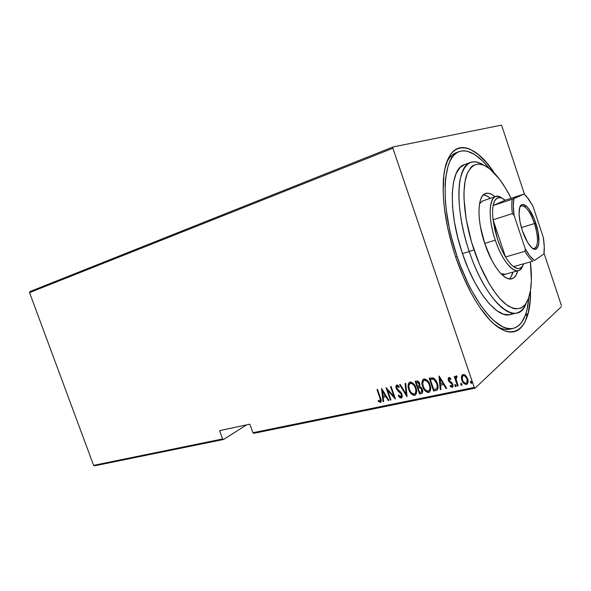 <?xml version="1.0" encoding="UTF-8"?>
<svg xmlns="http://www.w3.org/2000/svg" width="591" height="591" viewBox="0 0 591 591"><rect width="100%" height="100%" fill="white"/><g stroke="black" fill="none" stroke-linecap="round" stroke-linejoin="round"><path stroke-width="0.89" d="M457.67 152.279C453.053 153.328 449.323 156.911 446.464 163.035C448.961 157.649 452.159 154.221 456.06 152.759L459.163 151.591M455.727 257.188C446.951 230.505 442.77 206.385 443.191 184.843C444.292 137.489 471.788 137.814 494.475 173.237L486.371 162.532L478.267 154.487L470.34 149.353L466.528 147.994L462.879 147.477L459.421 147.831L456.2 149.087L453.245 151.252L450.608 154.332L448.318 158.314L444.92 168.9L443.863 175.431L443.161 190.671L443.538 199.226L444.402 208.283L447.594 227.483L452.61 247.326L455.727 257.188L463.004 276.16L471.322 293.365L475.748 301.048L480.276 308.007L489.407 319.465L493.906 323.868L502.527 329.867L506.561 331.455L510.365 332.098L513.897 331.824L517.132 330.657L520.043 328.626L522.621 325.789L524.852 322.184L528.206 312.875L530.061 301.166L530.474 290.602C531.553 332.652 508.977 348.335 481.51 309.75C471.596 295.84 463.004 278.324 455.727 257.188M527.652 314.951L525.414 315.505M253.805 433.321L475.046 388.169L561.45 306.611L475.046 388.169L474.255 387.423L252.904 432.738L249.845 424.19L219.601 430.617L222.6 438.943L93.592 465.353L29.55 292.626L392.875 148.23L474.255 387.423L392.875 148.23L392.993 146.96L29.927 291.585L392.993 146.96L501.271 125.174L392.993 146.96L392.875 148.23L29.55 292.626L29.927 291.585L29.55 292.626L93.592 465.353L222.6 438.943L219.601 430.617L249.845 424.19L252.904 432.738L253.805 433.321L252.904 432.738L474.255 387.423L475.046 388.169L253.805 433.321M94.523 465.826L223.516 439.497L246.61 424.877L223.516 439.497L222.6 438.943L223.516 439.497L94.523 465.826L93.592 465.353L94.523 465.826M465.708 384.113L466.705 384.143C464.363 383.803 462.834 382.362 462.11 379.821L461.83 380.072C462.554 382.613 464.083 384.054 466.425 384.394L467.001 384.18C468.271 382.746 468.493 380.966 467.658 378.838L465.723 375.58L462.531 374.642L461.438 376.504L461.571 379.178L462.517 381.623L464.223 383.714L466.033 384.438L467.407 383.847L468.079 382.067L467.895 379.644L466.351 376.312L464.474 374.65L462.398 374.724L461.438 376.504L462.376 374.738M457.508 386.071L458.151 385.938L455.986 378.772L456.134 377.516L457.006 377.198L457.028 376.105L456.282 375.913L455.373 377.797L454.893 376.393L454.25 376.533L457.508 386.071L454.597 376.46L457.508 386.071L458.151 385.938L456.067 379.429L457.028 376.105L456.045 376.002L455.373 377.797L454.893 376.393L454.25 376.533L457.508 386.071M448.931 377.501L448.126 378.676L448.51 380.663L449.426 382.03L451.679 383.603L452.292 384.985L451.93 386.115L450.253 385.443L450.12 386.411L452.329 387.304L452.957 386.507L452.928 384.734L452.034 382.872L449.071 380.331L449.13 378.75L450.667 379.452L450.83 378.543L449.463 377.546L448.68 377.59L448.37 380.294L449.116 381.705L452.174 384.468L451.908 386.13L450.253 385.443L450.12 386.411L452.433 387.253L452.795 384.29L452.034 382.872L448.983 380.116L449.175 378.728L450.667 379.452L450.83 378.543L448.931 377.501M435.826 390.585L437.495 389.654L438.049 387.748L437.672 384.586L436.254 381.047L433.284 377.952L429.199 378.218L433.602 391.05L436.823 390.23C438.323 388.442 438.5 386.211 437.347 383.544C436.675 381.04 435.249 379.149 433.077 377.871L429.199 378.218L433.602 391.05L429.554 378.144L433.897 390.791L435.826 390.585M419.529 393.975L422.329 393.008L422.742 391.338L422.388 389.513L421.457 387.733L419.876 386.551L419.839 384.047L418.539 381.623L417.187 380.929L415.155 381.284L419.529 393.975L415.517 381.202L419.529 393.975L421.871 393.414C422.853 392.409 423.023 391.109 422.388 389.513L419.876 386.551L419.728 383.677C419.196 381.83 418.11 380.936 416.478 380.996L415.155 381.284L419.529 393.975M406.926 396.598L405.707 383.345L405.057 383.485L406.165 394.16L400.27 384.534L399.627 384.675L407.073 396.568L405.707 383.345L405.057 383.485L406.165 394.16L400.27 384.534L399.627 384.675L406.926 396.598M390.924 399.93L387.533 390.163L395.438 398.991L391.116 386.529L390.533 386.654L393.938 396.48L386.041 387.637L390.341 400.048L390.924 399.93L387.533 390.163L395.305 399.021L391.116 386.529L390.533 386.654L393.938 396.48L386.041 387.637L390.341 400.048L390.924 399.93M379.843 397.817L380.338 400.949L379.644 401.149L378.336 400.351L378.321 401.37L380.552 402.419L381.21 400.403L377.56 389.484L376.992 389.609L379.843 397.817L380.168 397.566L377.368 389.528L380.168 397.566L380.153 401.134L378.336 400.351L378.321 401.37L380.693 402.353C381.431 401.067 381.35 399.553 380.456 397.817L377.56 389.484L376.992 389.609L379.843 397.817M381.572 388.612L382.99 401.585L383.618 401.452L383.16 397.3L385.96 396.709L388.265 400.484L388.893 400.351L381.712 388.582L382.99 401.585L383.618 401.452L383.16 397.3L385.96 396.709L388.265 400.484L388.893 400.351L381.572 388.612M401.259 398.12L402.22 397.056L402.013 394.33L400.809 392.254L396.679 388.058L396.871 386.351L397.632 386.344L398.932 387.593L399.213 386.699L397.802 385.243L396.517 385.029L395.815 386.81L396.539 389.188L400.535 393.015L401.533 394.847L400.979 396.79L400.159 396.694L398.615 395.069L398.26 395.822L399.922 397.736L401.57 397.869L398.578 395.571L398.26 395.822L401.57 398.009L402.013 394.33L396.679 388.058L396.901 386.329L398.932 387.593L399.213 386.699L396.465 385.059L396.11 388.235L397.145 390.06L401.415 394.441L401.053 396.753L398.615 395.069L398.26 395.822L398.74 395.231L399.501 396.783L401.57 397.869L401.259 398.12M415.709 394.781L415.259 395.12C416.906 393.2 417.143 390.799 415.983 387.918C415.022 384.519 413.043 382.562 410.036 382.052L409.526 382.244C407.856 384.18 407.613 386.603 408.795 389.513L411.75 394.234L413.656 395.32L415.554 394.921L416.648 392.195L416.308 388.981L415.081 385.834L412.991 383.123L410.538 381.993L408.839 382.85L408.122 386.307L408.795 389.513L409.105 389.27C408.063 386.647 408.167 384.327 409.423 382.303L408.699 383.493M429.723 391.848L429.258 392.202C430.928 390.259 431.179 387.829 430.012 384.926C429.051 381.49 427.034 379.518 423.969 379.008L423.437 379.208C421.738 381.173 421.486 383.625 422.676 386.558L425.668 391.323L427.603 392.417L429.539 392.01L430.669 389.247L430.337 386.004L429.103 382.828L426.983 380.079L424.486 378.949L422.75 379.814L421.996 383.315L422.979 386.307C421.937 383.677 422.048 381.335 423.311 379.282L422.595 380.471M438.987 376.083L440.28 389.654L440.96 389.513L440.546 385.169L443.597 384.527L446.028 388.464L446.707 388.317L439.143 376.046L440.28 389.654L440.96 389.513L440.546 385.169L443.597 384.527L446.028 388.464L446.707 388.317L438.987 376.083M454.989 384.689L455.809 386.603L456.097 386.344L455.085 385.398L454.952 385.989L455.631 386.603L456.163 386.093L455.24 384.431L454.797 385.65L455.055 384.438L454.797 385.65L455.927 386.558L456.075 385.384L455.055 384.438M460.914 383.448L461.741 385.369L462.036 385.11L461.002 384.157L460.877 384.756L461.652 385.376L462.103 384.852L461.172 383.19L460.721 384.416L460.98 383.197L460.721 384.416L461.859 385.325L462.007 384.143L460.98 383.197M470.621 381.417L470.864 382.473L471.744 383.094L470.436 382.384L471.463 383.345L471.766 383.086L471.744 382.111L470.717 381.151L470.591 382.732L471.374 383.352L471.832 382.828L470.894 381.151L470.436 382.384L470.687 381.158M527.962 313.821L525.658 314.39M561.398 305.54L544.023 253.162L561.398 305.54M524.564 194.483L501.848 125.994L524.564 194.483M501.271 125.174L501.848 125.994L501.271 125.174M511.754 328.596L510.151 329.098C506.103 330.074 501.53 329.032 496.44 325.973C502.247 329.438 507.351 330.317 511.754 328.596M452.049 156.992L450.468 156.711L452.049 156.992M380.456 402.227L378.321 401.37L378.654 400.58L378.646 401.119L380.168 402.175M380.345 400.934L380.168 397.566L380.811 399.915L380.523 400.853M388.797 400.188L388.265 400.484L388.582 400.233L386.285 396.458L383.16 397.3L386.285 396.458L388.797 400.188M383.596 401.274L382.99 401.585L381.963 388.989L383.596 401.274M382.798 390.74L385.546 395.253L382.798 390.74L382.473 390.983L385.229 395.505L383.012 395.97L382.798 390.74M390.865 399.76L390.341 400.048L390.666 399.797L386.617 388.132L390.865 399.76M394.256 396.229L393.938 396.48L394.256 396.229L390.91 386.573L394.256 396.229M395.187 398.275L387.859 389.92L387.533 390.163L387.859 389.92L395.187 398.275M401.274 396.583L401.732 394.19L401.415 394.441L401.067 393.015L400.75 393.259L401.067 393.015L397.462 389.809L397.145 390.06L397.462 389.809L396.428 387.992L396.11 388.235L396.524 385.029M397.544 386.004L399.073 387.142L397.411 386.019L397.012 386.285M396.502 385.051L396.428 387.992L398.349 390.636M398.77 390.976L399.161 391.279M399.656 391.67L401.452 393.576L401.902 395.615M407.014 395.985L400.033 384.586L407.014 395.985M406.475 393.909L405.389 383.411L406.475 393.909M408.795 389.513C409.748 392.845 411.705 394.781 414.675 395.335L414.978 395.083C412.016 394.529 410.058 392.594 409.105 389.27L408.795 389.513M408.566 383.965L408.558 387.135L409.297 389.787L410.915 392.734L412.961 394.662M414.476 395.128L415.451 394.928M413.227 383.951L414.948 386.115L416.13 389.543M416.204 391.286L416.057 392.114M415.739 392.86L415.229 393.458M410.11 383.448L410.627 383.153M415.096 393.554C416.411 392.01 416.611 390.09 415.687 387.799L415.377 388.043C416.33 390.4 416.101 392.343 414.697 393.857L414.202 394.042C411.779 393.636 410.176 392.084 409.393 389.38C408.433 387.009 408.662 385.051 410.08 383.507L410.509 383.345C412.961 383.744 414.587 385.31 415.377 388.043L415.687 387.799C414.889 385.066 413.272 383.5 410.819 383.101L411.233 383.057M411.646 383.108L412.858 383.67M410.819 383.101L410.021 383.537M421.871 393.414L419.832 393.724L421.981 393.259M418.768 387.497L420.77 387.622L421.944 389.048M419.418 387.378L420.098 387.371L419.795 387.622L420.098 387.371L422.077 389.388L422.27 390.754M421.996 391.56L422.077 389.388M419.049 385.945L419.433 383.589L417.039 382.274L419.122 383.832L418.731 386.196L417.608 386.529L416.212 382.458L418.192 382.052L419.3 383.249M419.433 383.589L419.625 384.948M418.059 387.829L419.795 387.622L421.775 389.639L421.361 392.092L419.684 392.55L418.059 387.829L419.795 387.622L421.036 388.353L421.967 390.555L421.376 392.084L419.684 392.55L418.059 387.829M417.039 382.274L418.354 382.576L419.263 384.327L419.071 385.908L417.608 386.529L416.212 382.458L417.039 382.274M422.676 386.558C423.629 389.92 425.616 391.877 428.645 392.431L428.948 392.173C425.919 391.626 423.932 389.668 422.979 386.307L422.676 386.558M422.447 380.959L422.425 384.157L423.385 387.356L425.165 390.259L426.887 391.752M428.431 392.225L429.421 392.018M427.204 380.922L429.362 383.951L430.233 387.615M430.211 388.331L430.056 389.173M429.731 389.927L429.206 390.54M424.028 380.427L424.552 380.124M424.752 380.072L425.173 380.028M425.601 380.072L426.828 380.641M429.103 390.607C430.418 389.033 430.617 387.105 429.694 384.807L429.391 385.059C430.351 387.43 430.115 389.388 428.689 390.932L428.165 391.124C425.697 390.717 424.072 389.151 423.282 386.418C422.321 384.032 422.558 382.052 423.998 380.478L424.449 380.308C426.953 380.715 428.601 382.296 429.391 385.059L429.694 384.807C428.896 382.052 427.249 380.471 424.752 380.065L423.917 380.53M437.347 389.831L436.601 390.2M430.566 379.156L433.425 378.927L430.566 379.156M433.764 379.038L435.707 380.759L437.022 383.426L437.554 386.721L436.86 388.413C437.754 386.965 437.813 385.295 437.022 383.426C436.461 381.35 435.264 379.85 433.425 378.927L433.122 379.171L433.425 378.927M433.772 389.602L430.27 379.4L433.122 379.171C434.969 380.094 436.165 381.594 436.727 383.67L437.022 383.426L436.727 383.67C437.517 385.546 437.458 387.216 436.564 388.671L433.772 389.602L430.27 379.4L432.523 379.09L434.112 379.644L436.727 383.67L437.274 386.315L436.926 388.184L436.128 388.959L433.772 389.602M446.604 388.147L446.028 388.464L446.316 388.206L443.893 384.276L440.546 385.169L443.893 384.276L446.604 388.147M440.945 389.329L440.28 389.654L439.327 376.356L440.576 389.403L440.945 389.329M440.214 378.314L443.117 383.02L440.214 378.314L439.918 378.558L442.822 383.271L440.413 383.781L440.214 378.314M449.603 378.425L450.748 379.001L449.278 378.683M452.721 387.002L452.122 387.371L450.12 386.411L450.475 385.657L450.837 386.573L452.433 387.253M452.13 385.908L452.462 384.216L452.174 384.468L451.967 383.352L449.116 381.705L449.404 381.454L448.658 380.05L448.37 380.294L448.702 377.583M448.628 377.686L448.406 378.757M448.451 379.237L449.404 381.454L452.13 383.552L452.521 385.413M455.705 376.977L456.067 375.994M456.961 376.859L456.592 377.014M461.438 376.504L461.83 380.072L461.438 376.504M462.206 374.96L461.689 378.041M461.852 378.934L463.255 382.096L465.117 383.877M466.764 377.531L467.607 381.202M467.518 381.668L467.23 382.318M466.824 382.746L467.289 378.735C466.72 376.777 465.531 375.662 463.721 375.388L464.947 375.61L466.402 376.977M462.967 375.832L463.44 375.64C465.25 375.906 466.439 377.021 467.016 378.979L467.016 378.979C467.658 380.626 467.466 381.985 466.439 383.064L466.018 383.219C464.216 382.975 463.041 381.882 462.48 379.939C461.83 378.277 462.022 376.895 463.048 375.78L462.967 375.832M385.229 395.505L383.012 395.97L382.473 390.983L385.229 395.505M415.377 388.043L415.916 390.673L415.436 393.111L414.202 394.042L412.555 393.717L410.597 391.818L409.253 388.952L408.861 385.901L409.482 384.047L410.715 383.308L412.163 383.677L414.158 385.576L415.377 388.043M429.391 385.059L429.93 387.711L429.62 389.816L428.372 391.072L426.495 390.799L424.508 388.885L423.282 386.418L422.735 383.426L423.222 381.298L424.449 380.308L426.141 380.648L428.157 382.562L429.391 385.059M442.822 383.271L440.413 383.781L439.918 378.558L442.822 383.271M467.016 378.979L467.355 380.84L466.949 382.569L466.018 383.219L464.799 383.02L463.359 381.683L462.376 379.636L462.517 376.319L463.44 375.64L464.666 375.861L467.016 378.979M469.254 251.522L473.967 249.786C464.245 220.96 461.438 190.553 466.498 175.468C472.637 160.826 482.249 160.39 495.332 174.16C500.865 180.336 506.118 188.374 511.097 198.266L505.674 188.403L499.484 179.191L490.013 169.056L483.903 165.199L478.222 163.943L473.206 165.45L471.02 167.26L467.429 172.993L465.028 181.407L463.972 192.245L463.987 198.443L466.21 219.401L471.566 242.192L479.523 264.428L489.222 283.776L496.152 294.104L499.631 298.329L506.428 304.72L512.781 308.243L515.714 308.916L520.959 308.11L525.244 304.587L528.45 298.595L530.504 290.432L531.375 280.466L530.378 261.902C531.649 272.348 531.745 281.501 530.666 289.361C527.852 306.81 520.442 312.395 508.445 306.116C496.942 298.928 483.039 276.714 473.967 249.786L469.254 251.522C454.464 208.756 456.282 166.005 470.665 162.377C474.566 161.033 478.917 161.949 483.733 165.125C472.098 157.908 464.231 162.71 460.123 179.531C456.813 196.397 460.241 224.779 469.254 251.522L462.465 253.576L469.254 251.522C486.467 303.959 517.723 328.5 526.13 303.346C523.929 308.672 520.834 311.871 516.852 312.949C504.189 317.19 482.057 290.247 469.254 251.522M505.305 274.254L500.983 273.699L505.431 274.224M485.647 193.456C477.351 195.481 476.59 219.896 484.856 243.869L491.66 260.033L495.568 266.748L499.594 272.163L503.569 276.086L507.322 278.383L510.72 279.004L513.623 277.955L515.95 275.332L517.746 270.789C516.564 275.303 514.591 277.984 511.828 278.812C504.551 281.36 492.022 265.669 484.856 243.869L480.365 226.397L479.249 218.116L478.946 210.61L479.464 204.19L480.764 199.101L482.766 195.518L485.388 193.553L488.506 193.235L491.993 194.542L495.044 196.781C491.535 193.708 488.402 192.6 485.647 193.456L485.625 193.464M509.235 278.93C510.883 277.526 512.124 275.258 512.958 272.126L511.126 276.662M528.797 297.613C527.438 315.247 522.311 325.478 513.416 328.315C498.405 333.228 472.202 301.994 457.094 256.457C439.623 206.082 442.194 155.98 459.2 151.584C468.161 148.939 478.141 154.539 489.149 168.376L482.581 160.974L474.817 154.62L467.37 151.259L463.861 150.786L460.537 151.163L457.441 152.404L454.612 154.517L452.085 157.509L449.899 161.365L448.074 166.071L445.651 177.891L445.097 184.902L445.363 200.792L446.205 209.495L449.286 227.934L451.487 237.442L457.094 256.457L455.631 256.893L457.094 256.457L460.433 265.721L467.969 283.2L472.061 291.208L480.653 305.296L489.429 316.348L493.758 320.603L502.055 326.431L505.94 327.99L509.605 328.64L513.01 328.404L516.135 327.311L518.957 325.382L521.454 322.671L525.414 315.077L526.869 310.29L528.679 299.024M470.665 162.377L464.334 164.69C449.766 168.398 447.719 211.031 462.465 253.576C475.216 292.102 497.474 318.867 510.321 314.582L516.852 312.949M513.453 313.223L509.494 314.752L503.466 314.198L496.713 310.615L489.511 304.025L482.145 294.621L474.957 282.72L468.286 268.831L462.465 253.576L457.766 237.671L454.42 221.876L452.573 206.939L452.278 193.545L453.504 182.242L456.156 173.473L460.057 167.504L464.363 164.675M483.748 194.853L487.257 196.138L490.331 198.362C487.885 196.234 485.58 195.052 483.431 194.808M495.709 196.559C497.526 195.983 499.565 196.471 501.848 198.029C490.375 188.987 485.883 213.055 495.31 240.19C488.173 219.424 488.646 198.258 495.709 196.559L482.832 200.874L479.53 203.769L482.544 200.984M532.461 248.25C538.253 251.16 539.184 237.309 534.449 223.553L535.734 223.08C541.991 240.958 538.453 256.671 529.95 245.775C527.069 242.162 524.535 237.131 522.341 230.682L519.991 221.714L519.083 213.595L519.74 207.589L520.619 205.69L521.823 204.612L523.301 204.397L526.825 206.503L528.731 208.719L534.212 218.921L537.995 231.65L538.889 242.871L538.453 245.605L536.532 248.9L535.114 249.313L533.459 248.863L531.612 247.548L527.682 242.539L522.341 230.682C519.836 222.896 518.78 216.217 519.179 210.655C520.05 197.919 530.437 206.252 535.734 223.08L534.449 223.553C538.482 237.25 538.512 245.56 534.545 248.479L532.461 248.25M521.388 227.572L534.449 223.553L521.388 227.572M493.123 205.535C495.073 197.054 499.085 195.281 505.172 200.223L501.124 197.756L497.585 197.808L494.844 200.438L493.123 205.535L505.172 200.223L524.062 194.062L512.205 199.248L493.123 205.535L505.172 200.223L524.062 194.062L513.889 198.613L513.291 206.03L514.111 215.412L525.266 248.907L524.934 251.323L505.512 256.974L493.071 219.778C492.414 214.127 492.429 209.384 493.123 205.535C492.429 209.384 492.414 214.127 493.071 219.778L494.77 229.419L497.57 239.355L493.071 219.778L512.375 213.617L514.111 215.412L525.266 248.907L529.935 256.043L534.471 260.491L543.919 253.923L544.252 246.462L543.314 237.456L532.89 205.978L528.48 198.879L524.062 194.062L526.707 196.663L532.89 205.978L543.314 237.456C544.296 243.566 544.533 248.789 544.03 253.125L543.919 253.923L534.471 260.491C531.494 258.407 528.428 254.544 525.266 248.907L524.934 251.323L505.512 256.974C502.483 251.929 499.838 246.055 497.57 239.355L501.249 248.789L505.512 256.974L493.071 219.778L512.375 213.617C511.651 207.906 511.599 203.112 512.205 199.248L493.123 205.535M495.31 240.19L484.701 243.418L495.31 240.19C503.458 265.322 518.543 278.553 522.68 265.935C521.668 268.506 520.25 270.065 518.425 270.597C512.234 272.791 501.508 259.072 495.31 240.19M513.557 266.652L517.59 268.543L519.371 268.499L522.296 266.482L523.722 263.785C521.683 268.986 518.292 269.939 513.557 266.652C510.92 264.672 508.245 261.444 505.512 256.974C508.245 261.444 510.92 264.672 513.557 266.652L532.816 261.215C530.26 259.176 527.63 255.881 524.934 251.323C527.63 255.881 530.26 259.176 532.816 261.215L513.557 266.652M526.189 205.919L524.409 206.488L526.189 205.919M519.873 207.19L521.461 205.831C525.805 205.727 530.134 211.637 534.449 223.553C530.349 210.78 522.784 202.048 519.873 207.19M512.205 199.248C511.599 203.112 511.651 207.906 512.375 213.617L514.111 215.412C513.099 208.512 513.025 202.912 513.889 198.613L512.205 199.248M513.402 328.315L510.151 329.098M502.387 275.074L518.425 270.597"/></g></svg>
